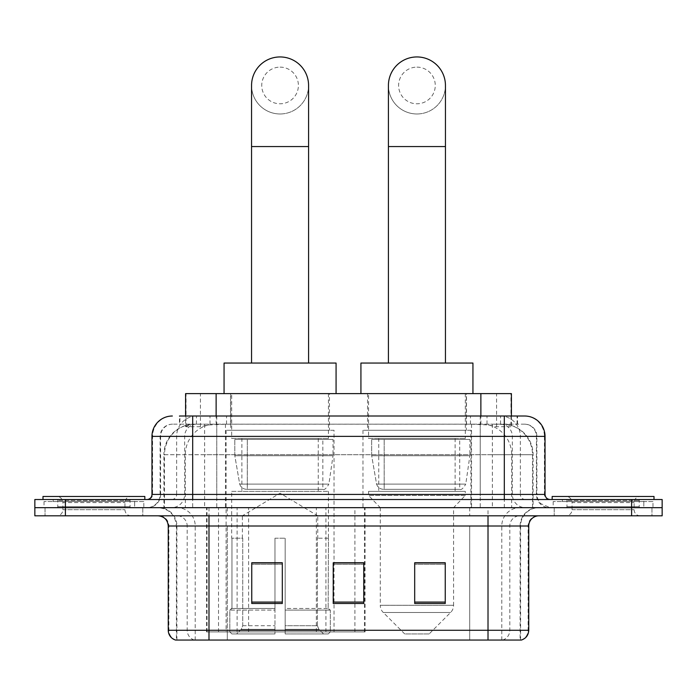 <?xml version="1.0" encoding="UTF-8"?>
<svg xmlns="http://www.w3.org/2000/svg" width="697" height="697" viewBox="0 0 697 697"><rect width="100%" height="100%" fill="white"/><g stroke="black" fill="none" stroke-linecap="round" stroke-linejoin="round"><path stroke-width="0.52" stroke-dasharray="3.48 2.61" d="M206.565 631.909L365.08 631.909L206.565 631.909L206.565 507.669L365.08 507.669L206.565 507.669M470.902 430.276L362.963 430.276L470.902 430.276L470.902 507.669L362.963 507.669L470.902 507.669M362.963 430.276L362.963 507.669M334.037 430.276L226.098 430.276L334.037 430.276L334.037 631.909L226.098 631.909L334.037 631.909M226.098 430.276L226.098 631.909M501.753 424.159L491.838 424.159L507.05 424.534C510.884 425.675 512.182 426.407 510.953 426.712L496.586 426.712L488.397 424.961L471.547 424.203L225.453 424.203L208.603 424.961L200.414 426.712L186.047 426.712L185.585 426.512L185.585 416.013M511.415 393.613L185.585 393.613M505.308 424.29A30.546 30.546 0 0 1 533.109 454.714L533.109 507.669L163.891 507.669L533.109 507.669M185.585 426.512L191.692 424.29L205.162 424.159L195.247 424.159M191.692 424.29A30.546 30.546 0 0 0 163.891 454.714L164.509 454.714L164.509 507.669M329.454 393.613L230.681 393.613L329.454 393.613L329.454 430.276L230.681 430.276L329.454 430.276M230.681 393.613L230.681 430.276M466.319 393.613L367.546 393.613L466.319 393.613L466.319 430.276L367.546 430.276L466.319 430.276M367.546 393.613L367.546 430.276M511.415 416.013L511.415 426.512L510.953 426.712L510.953 393.613M205.162 424.159L491.838 424.159M192.694 416.013L517.54 416.013L179.922 416.013L179.922 424.159L517.54 424.159L179.46 424.159L179.46 416.013L196.693 416.013A20.37 20.056 -90 0 0 176.637 436.383L176.637 494.426L151.963 494.426M524.675 424.159L172.325 424.159L524.675 424.159A12.224 12.224 0 0 1 536.89 436.383L536.89 494.426L176.637 494.426A5.088 5.018 90 0 1 171.628 499.522L550.133 499.522L171.628 499.522M151.963 436.383L536.89 436.383L160.11 436.383L160.598 436.383L160.598 494.426L160.11 494.426A13.234 13.234 0 0 1 146.867 507.669L550.133 507.669L146.867 507.669M643.819 499.522L562.348 499.522L643.819 499.522L643.819 507.669L562.348 507.669L643.819 507.669L643.819 501.561L562.348 501.561L643.819 501.561M562.348 499.522L562.348 501.561M134.652 499.522L53.181 499.522L134.652 499.522L134.652 507.669L53.181 507.669L134.652 507.669L134.652 501.561L53.181 501.561L134.652 501.561M53.181 499.522L53.181 501.561M631.604 515.815L34.85 515.815L34.85 499.522L662.15 499.522L662.15 507.669L631.604 507.669L662.15 507.669L662.15 515.815L631.604 515.815L631.604 507.669L65.396 507.669L631.604 507.669L631.604 499.522M34.85 507.669L65.396 507.669L34.85 507.669M480.242 416.013L480.242 436.383L544.418 436.383A20.37 20.056 90 0 0 524.362 416.013L196.693 416.013M179.46 424.159L179.922 424.159M142.798 507.669L142.798 515.815L45.035 515.815L142.798 515.815L45.035 515.815L142.798 515.815L142.798 507.669L45.035 507.669L45.035 515.815L45.035 507.669L142.798 507.669M651.965 507.669L651.965 515.815L554.202 515.815L651.965 515.815L554.202 515.815L651.965 515.815L651.965 507.669L554.202 507.669L554.202 515.815L554.202 507.669L651.965 507.669M143.809 501.561L44.016 501.561L143.809 501.561L143.809 507.669L44.016 507.669L143.809 507.669M44.016 501.561L44.016 507.669M652.984 501.561L553.191 501.561L652.984 501.561L652.984 507.669L553.191 507.669L652.984 507.669M553.191 501.561L553.191 507.669M520.101 640.055L488.013 640.055L520.598 640.055L520.101 640.055L520.101 526L520.598 526A18.331 18.331 0 0 1 538.929 507.669L158.071 507.669L538.929 507.669M176.402 640.055L208.987 640.055L176.402 640.055L176.402 526L528.744 526M488.013 515.815L158.071 515.815L488.013 515.815M175.583 640.055L521.417 640.055M562.348 507.669L643.819 507.669L562.348 507.669M53.181 507.669L134.652 507.669L53.181 507.669M445.244 602.077L445.244 562.758L445.244 603.489L414.689 603.489L414.689 562.967L414.689 603.489L445.244 603.489L445.244 563.167L445.244 603.489L445.244 564.378L414.689 564.378L414.689 603.489L414.689 562.758L445.244 562.758L414.689 562.758L445.244 562.758L445.244 602.077L414.689 602.077M282.311 602.077L282.311 562.758L282.311 603.489L251.756 603.489L251.756 562.967L251.756 603.489L282.311 603.489L282.311 563.167L282.311 603.489L282.311 564.378L251.756 564.378L251.756 603.489L251.756 562.758L282.311 562.758L251.756 562.758L282.311 562.758L282.311 602.077L251.756 602.077M363.773 602.077L363.773 562.758L363.773 603.489L333.227 603.489L333.227 562.967L333.227 603.489L363.773 603.489L363.773 563.167L363.773 603.489L363.773 564.378L333.227 564.378L333.227 603.489L333.227 562.758L363.773 562.758L333.227 562.758L363.773 562.758L363.773 602.077L333.227 602.077M208.987 507.669L208.987 640.055L488.013 640.055L488.013 526L176.402 526C175.313 514.865 169.205 508.758 158.071 507.669M363.773 564.378L363.773 563.167L363.773 564.378L333.227 564.378L333.227 603.489L363.773 603.489L363.773 564.378M282.311 564.378L282.311 563.167L282.311 564.378L251.756 564.378L251.756 603.489L282.311 603.489L282.311 564.378M445.244 564.378L445.244 563.167L445.244 564.378L414.689 564.378L414.689 603.489L445.244 603.489L445.244 564.378M363.773 562.967L333.227 562.967M282.311 562.967L251.756 562.967M445.244 562.967L414.689 562.967M131.062 507.669L56.762 507.669L131.062 507.669A1.019 1.019 0 0 1 130.043 506.649L57.781 506.649L130.043 506.649L130.043 500.542A1.019 1.019 0 0 1 131.062 499.522L56.762 499.522L131.062 499.522M56.762 507.669A1.019 1.019 0 0 0 57.781 506.649L57.781 500.542A1.019 1.019 0 0 0 56.762 499.522M144.828 499.522L42.996 499.522L144.828 499.522M56.762 515.815L131.062 515.815L56.762 515.815A6.107 6.107 0 0 0 62.878 509.707L62.878 502.572L124.955 502.572L62.878 502.572A6.107 6.107 0 0 0 56.762 496.464L131.062 496.464L56.762 496.464M131.062 515.815A6.107 6.107 0 0 1 124.955 509.707L124.955 502.572A6.107 6.107 0 0 1 131.062 496.464M42.996 496.464L144.828 496.464M280.063 113.977A28.516 28.516 0 0 0 308.579 85.461A28.516 28.516 0 0 1 280.063 113.977A28.516 28.516 0 0 0 308.579 85.461A28.516 28.516 0 0 0 280.063 56.945A28.516 28.516 0 0 0 251.556 85.461A28.516 28.516 0 0 0 280.063 113.977A28.516 28.516 0 0 1 251.556 85.461M280.063 67.13A18.331 18.331 0 0 1 298.394 85.461A18.331 18.331 0 0 1 280.063 103.792A18.331 18.331 0 0 1 261.741 85.461A18.331 18.331 0 0 1 280.063 67.13M251.556 363.059L308.579 363.059L251.556 363.059M242.39 538.215L242.39 515.815L317.745 515.815L280.063 493.171L242.39 515.815L317.745 515.815L317.745 538.215M317.396 625.723L317.396 538.215L317.396 625.723L318.904 629.321L323.556 633.939L285.16 633.939L328.27 633.939L285.16 633.939L285.16 631.909L330.317 631.909L285.16 631.909L285.16 610.11L330.317 610.11L285.16 610.11L285.16 608.481L328.679 608.481L285.16 608.481L285.16 633.939L328.27 633.939L330.317 631.909L330.317 610.11L328.174 608.481L328.435 538.215L328.174 608.481L330.317 610.11L330.317 631.909L328.27 633.939L323.556 633.939L318.904 629.321L317.396 625.723L285.16 625.723L285.16 633.939L285.16 538.215L285.16 625.723L317.396 625.723M274.975 538.215L285.16 538.215L274.975 538.215L274.975 608.481L231.962 608.481L274.975 608.481L274.975 538.215L274.975 625.723L274.975 538.215L285.16 538.215L285.16 608.481L285.16 538.215L274.975 538.215M242.73 538.215L242.73 625.723L241.232 629.321L236.579 633.939L274.975 633.939L274.975 625.723L274.975 633.939L231.866 633.939L274.975 633.939L274.975 631.909L274.975 633.939L231.866 633.939L229.818 631.909L274.975 631.909L229.818 631.909L229.818 610.11L274.975 610.11L274.975 631.909L274.975 610.11L229.818 610.11L231.456 608.481L274.975 608.481L274.975 610.11L274.975 608.481L231.456 608.481L231.962 608.481L231.962 538.215L231.962 608.481L229.818 610.11L229.818 631.909L231.866 633.939L236.579 633.939L241.232 629.321L242.73 625.723L242.73 538.215L231.7 538.215L242.73 538.215M231.7 491.376L328.435 491.376L231.7 491.376L231.7 538.215M328.435 491.376L328.435 538.215M241.876 438.422L318.259 438.422L241.876 438.422L241.876 491.376L318.259 491.376L241.876 491.376M318.259 438.422L318.259 491.376M231.7 393.613L328.435 393.613L231.7 393.613L231.7 438.422L328.435 438.422L231.7 438.422M328.435 393.613L328.435 438.422M336.076 393.613L224.059 393.613L336.076 393.613M224.059 363.059L336.076 363.059M328.174 538.215L317.396 538.215L328.174 538.215M333.018 439.441L234.811 439.441L333.018 439.441L333.018 455.733L234.811 455.733L234.811 439.441L234.811 455.733L239.716 484.11C240.927 487.604 243.453 489.346 247.296 489.338L322.842 489.338L247.304 489.338L247.304 439.441L247.296 489.338C243.471 489.355 240.944 487.612 239.716 484.11L234.811 455.733L333.018 455.733L328.897 484.11L239.716 484.11L328.897 484.11C326.266 488.519 324.244 490.261 322.85 489.338L322.842 439.441L247.304 439.441L322.842 439.441M416.937 113.977A28.516 28.516 0 0 0 445.444 85.461A28.516 28.516 0 0 1 416.937 113.977A28.516 28.516 0 0 0 445.444 85.461A28.516 28.516 0 0 0 416.937 56.945A28.516 28.516 0 0 0 388.421 85.461A28.516 28.516 0 0 0 416.937 113.977A28.516 28.516 0 0 1 388.421 85.461M416.937 67.13A18.331 18.331 0 0 1 435.259 85.461A18.331 18.331 0 0 1 416.937 103.792A18.331 18.331 0 0 1 398.606 85.461A18.331 18.331 0 0 1 416.937 67.13M388.421 363.059L445.444 363.059L388.421 363.059M429.152 633.939L404.713 633.939L383.254 612.48L450.611 612.48L383.254 612.48A10.185 10.185 0 0 1 380.274 605.284L453.59 605.284A10.185 10.185 0 0 1 450.611 612.48L429.152 633.939L404.713 633.939M453.59 507.669L380.274 507.669L380.274 605.284L453.59 605.284L453.59 507.669L465.3 495.445L368.565 495.445L465.3 495.445L465.3 491.376L368.565 491.376L368.565 495.445L380.274 507.669L453.59 507.669M378.741 438.422L455.124 438.422L378.741 438.422L378.741 491.376L455.124 491.376L378.741 491.376M455.124 438.422L455.124 491.376M368.565 393.613L465.3 393.613L368.565 393.613L368.565 438.422L465.3 438.422L368.565 438.422M465.3 393.613L465.3 438.422M472.941 393.613L360.924 393.613L472.941 393.613M360.924 363.059L472.941 363.059M368.565 491.376L465.3 491.376M469.883 439.441L371.675 439.441L469.883 439.441L469.883 455.733L371.675 455.733L371.675 439.441L371.675 455.733L376.58 484.11C377.791 487.604 380.327 489.346 384.169 489.338L459.706 489.338L384.169 489.338L384.169 439.441L384.169 489.338C380.335 489.355 377.809 487.612 376.58 484.11L371.675 455.733L469.883 455.733L465.762 484.11L376.58 484.11L465.762 484.11C463.183 488.501 461.17 490.244 459.715 489.338L459.706 439.441L384.169 439.441L459.706 439.441M640.238 507.669L565.938 507.669L640.238 507.669A1.019 1.019 0 0 1 639.219 506.649L566.957 506.649L639.219 506.649L639.219 500.542A1.019 1.019 0 0 1 640.238 499.522L565.938 499.522L640.238 499.522M565.938 507.669A1.019 1.019 0 0 0 566.957 506.649L566.957 500.542A1.019 1.019 0 0 0 565.938 499.522M654.004 499.522L552.172 499.522L654.004 499.522M565.938 515.815L640.238 515.815L565.938 515.815A6.107 6.107 0 0 0 572.045 509.707L572.045 502.572L634.122 502.572L572.045 502.572A6.107 6.107 0 0 0 565.938 496.464L640.238 496.464L565.938 496.464M640.238 515.815A6.107 6.107 0 0 1 634.122 509.707L634.122 502.572A6.107 6.107 0 0 1 640.238 496.464M552.172 496.464L654.004 496.464M247.296 489.338L322.85 489.338L247.296 489.338M207.026 631.909L207.026 507.669M186.047 426.712L186.047 393.613M189.95 424.534A30.546 30.084 -90 0 0 164.509 454.714L533.109 454.714L492.37 454.714L492.37 507.669M532.491 507.669L532.491 454.714A30.546 30.084 90 0 0 507.05 424.534M204.63 424.159L204.63 454.714L163.891 454.714L163.891 507.669M471.547 424.203L471.547 507.669M488.397 424.961A30.546 30.084 90 0 1 511.659 454.714L511.659 507.669M225.453 424.203L225.453 507.669M208.603 424.961A30.546 30.084 -90 0 0 185.341 454.714L185.341 507.669M492.37 424.159L492.37 454.714L204.63 454.714L204.63 507.669M216.131 424.229L216.131 416.013M200.414 426.712L200.414 393.613M230.498 424.229L230.498 393.613M466.502 424.229L466.502 393.613M496.586 426.712L496.586 393.613M480.869 424.229L480.869 416.013M248.602 631.909L248.602 507.669M218.518 631.909L218.518 507.669M316.351 631.909L316.351 507.669M325.926 631.909L325.926 507.669M364.47 631.909L364.47 507.669M354.904 631.909L354.904 562.967M354.904 562.758L354.904 507.669M237.111 631.909L237.111 507.669M210.006 424.159L210.006 416.013M172.325 424.159C167.001 424.412 163.229 426.956 160.998 431.791L160.11 436.383L160.11 494.426L504.306 494.426L504.306 424.159M216.758 416.013L216.758 494.426L160.598 494.426A13.234 13.034 90 0 1 147.564 507.669M504.306 507.669L504.306 494.426L536.89 494.426L537.866 499.401L540.48 503.495L550.133 507.669M545.037 494.426L544.418 494.426L544.418 436.383L545.037 436.383M65.396 499.522L65.396 515.815M172.638 416.013A20.37 20.056 -90 0 0 152.582 436.383L152.582 494.426A5.088 5.018 90 0 1 147.564 499.522M500.307 416.013A20.37 20.056 90 0 1 520.363 436.383L520.363 494.426L480.242 494.426L480.242 499.522M549.436 499.522A5.088 5.018 -90 0 1 544.418 494.426L520.363 494.426A5.088 5.018 -90 0 0 525.372 499.522M172.638 424.159A12.224 12.032 -90 0 0 160.598 436.383L480.242 436.383L480.242 494.426L216.758 494.426L216.758 499.522M216.758 424.159L216.758 507.669M196.693 424.159A12.224 12.032 -90 0 0 184.661 436.383L184.661 494.426A13.234 13.034 90 0 1 171.628 507.669M192.694 424.159L192.694 507.669M524.362 424.159A12.224 12.032 90 0 1 536.402 436.383L536.402 494.426A13.234 13.034 -90 0 0 549.436 507.669M500.307 424.159A12.224 12.032 90 0 1 512.339 436.383L512.339 494.426A13.234 13.034 -90 0 0 525.372 507.669M480.242 424.159L480.242 507.669M196.441 424.159L196.441 416.013M226.534 424.159L226.534 416.013M470.466 424.159L470.466 416.013M500.559 424.159L500.559 416.013M517.078 424.159L517.078 416.013M486.994 424.159L486.994 416.013M502.589 640.055A10.185 10.028 90 0 0 509.812 630.28L227.3 630.28L227.3 526L469.7 526L469.7 640.055L469.7 526L520.101 526A18.331 18.052 -90 0 1 538.154 507.669M194.411 640.055A10.185 10.028 -90 0 1 187.188 630.28L187.188 526L227.3 526L227.3 640.055L227.3 630.28L168.256 630.28M168.256 526L187.188 526A10.185 10.028 90 0 0 177.16 515.815M176.088 640.055A10.185 10.028 -90 0 1 168.874 630.28L168.874 526A10.185 10.028 90 0 0 158.846 515.815M520.912 640.055A10.185 10.028 90 0 0 528.126 630.28L509.812 630.28L509.812 526A10.185 10.028 -90 0 1 519.84 515.815M528.744 630.28L528.126 630.28L528.126 526A10.185 10.028 -90 0 1 538.154 515.815M227.3 507.669L227.3 515.815M469.7 507.669L469.7 515.815M501.788 640.055L501.788 526A18.331 18.052 -90 0 1 519.84 507.669M520.598 640.055L520.598 526L488.013 526L488.013 507.669M176.899 640.055L176.899 526A18.331 18.052 90 0 0 158.846 507.669M195.212 640.055L195.212 526A18.331 18.052 90 0 0 177.16 507.669M130.043 500.542L57.781 500.542L130.043 500.542M62.878 509.707L124.955 509.707L62.878 509.707M308.579 146.562L251.556 146.562M242.73 625.723L274.975 625.723L242.73 625.723M318.904 629.321L285.16 629.321L318.904 629.321M241.232 629.321L274.975 629.321L241.232 629.321M445.444 146.562L388.421 146.562M639.219 500.542L566.957 500.542L639.219 500.542M572.045 509.707L634.122 509.707L572.045 509.707M365.08 631.909L365.08 507.669M517.54 424.159L517.54 416.013"/><path stroke-width="1.05" d="M185.585 416.013L185.585 393.613L511.415 393.613L511.415 416.013M179.922 416.013L524.362 416.013M179.46 416.013L192.694 416.013L192.694 436.383L151.963 436.383L151.963 494.426A5.088 5.088 0 0 1 146.867 499.522M172.325 416.013A20.37 20.37 0 0 0 151.963 436.383M524.675 416.013A20.37 20.37 0 0 1 545.037 436.383L545.037 494.426C545.342 497.519 547.04 499.218 550.133 499.522M65.396 499.522L34.85 499.522L34.85 507.669L65.396 507.669L34.85 507.669L34.85 515.815L65.396 515.815L65.396 507.669L631.604 507.669L65.396 507.669L65.396 499.522L631.604 499.522L631.604 507.669L662.15 507.669L631.604 507.669L631.604 515.815L65.396 515.815M631.604 515.815L662.15 515.815L662.15 499.522L631.604 499.522M528.744 630.28C528.465 635.159 526.017 638.417 521.417 640.055L488.013 640.055L488.013 630.28L528.744 630.28L528.744 526A10.185 10.185 0 0 1 538.929 515.815M168.256 630.28L208.987 630.28L208.987 640.055L488.013 640.055L175.583 640.055A10.185 10.185 0 0 1 168.256 630.28L168.256 526C167.646 519.814 164.257 516.416 158.071 515.815M445.244 603.489L445.244 562.758L414.689 562.758L414.689 603.489L445.244 603.489M282.311 603.489L282.311 562.758L251.756 562.758L251.756 603.489L282.311 603.489M363.773 603.489L363.773 562.758L333.227 562.758L333.227 603.489L363.773 603.489M363.773 562.967L333.227 562.967M282.311 562.967L251.756 562.967M445.244 562.967L414.689 562.967M144.828 499.522L144.828 496.464L42.996 496.464L42.996 499.522M251.556 363.059L251.556 85.461A28.516 28.516 0 0 1 280.063 56.945A28.516 28.516 0 0 1 308.579 85.461A28.516 28.516 0 0 0 280.063 56.945M308.579 363.059L308.579 85.461M336.076 393.613L336.076 363.059L224.059 363.059L224.059 393.613M388.421 363.059L388.421 85.461A28.516 28.516 0 0 1 416.937 56.945A28.516 28.516 0 0 1 445.444 85.461A28.516 28.516 0 0 0 416.937 56.945M445.444 363.059L445.444 85.461M472.941 393.613L472.941 363.059L360.924 363.059L360.924 393.613M654.004 499.522L654.004 496.464L552.172 496.464L552.172 499.522M216.131 416.013L216.131 393.613M480.869 416.013L480.869 393.613M192.694 499.522L192.694 494.426L545.037 494.426M151.963 494.426L192.694 494.426L192.694 436.383L504.306 436.383L504.306 499.522M545.037 436.383L504.306 436.383L504.306 416.013M488.013 515.815L488.013 526L168.256 526M528.744 526L488.013 526L488.013 630.28L208.987 630.28L208.987 515.815M363.773 602.077L333.227 602.077M282.311 602.077L251.756 602.077M445.244 602.077L414.689 602.077M251.556 146.562L308.579 146.562M388.421 146.562L445.444 146.562"/></g></svg>
